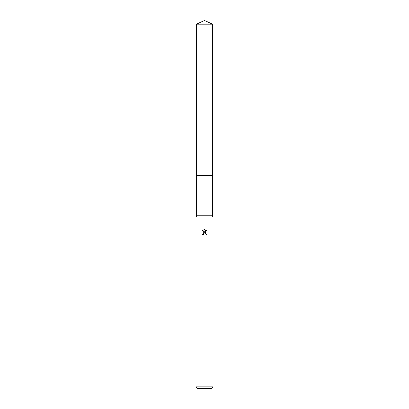 <?xml version="1.0" encoding="UTF-8"?>
<svg xmlns="http://www.w3.org/2000/svg" width="409" height="409" viewBox="0 0 409 409"><rect width="100%" height="100%" fill="white"/><g stroke="black" fill="none" stroke-linecap="round" stroke-linejoin="round"><path stroke-width="0.61" d="M196.571 24.146L212.429 24.146L204.5 20.45L196.571 24.146L196.565 175.619L212.429 175.619L212.429 215.824L212.997 218.089L212.997 386.853L196.003 386.853L197.705 388.55L211.295 388.55L212.997 386.853M212.429 24.146L212.435 175.619L196.565 175.619L196.571 215.824L212.429 215.824M196.571 215.824L196.003 218.089L212.997 218.089M203.437 234.48L203.58 233.866L203.437 234.48L202.547 234.48L204.5 232.251L205.584 232.378L201.974 230.604L205.047 229.418L206.151 232.588L206.151 229.873L207.026 230.758L207.026 234.106L206.008 235.078L206.049 233.953L205.318 233.222L204.5 233.15L204.909 233.12M206.146 229.873L207.026 230.758M205.916 233.708L206.008 235.083L207.026 234.106M205.584 232.378L205.134 232.261M204.51 232.251L203.022 233.084M204.29 233.217L203.58 233.866M205.047 229.418L204.556 229.362M204.5 229.357L201.974 230.604M196.003 218.089L196.003 386.853"/></g></svg>
